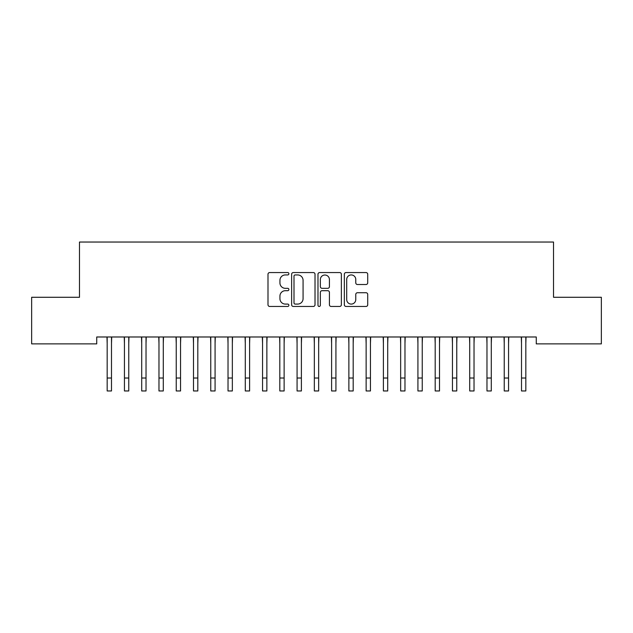 <?xml version="1.0" encoding="UTF-8"?>
<svg xmlns="http://www.w3.org/2000/svg" width="633" height="633" viewBox="0 0 633 633"><rect width="100%" height="100%" fill="white"/><g stroke="black" fill="none" stroke-linecap="round" stroke-linejoin="round"><path stroke-width="0.95" d="M288.877 273.749A1.187 1.187 0 0 0 287.691 272.562L269.69 272.562A1.693 1.693 0 0 0 267.996 274.255L267.996 304.758A1.693 1.693 0 0 0 269.69 306.451L287.691 306.451A1.187 1.187 0 0 0 288.877 305.264A1.187 1.187 0 0 0 287.691 304.085L285.364 304.085A5.42 5.42 0 0 1 279.936 298.657L279.936 296.117A5.42 5.42 0 0 1 285.364 290.697L287.691 290.697A1.187 1.187 0 0 0 288.877 289.51A1.187 1.187 0 0 0 287.691 288.324L285.364 288.324A5.42 5.42 0 0 1 279.936 282.904L279.936 280.356A5.42 5.42 0 0 1 285.364 274.936L287.691 274.936A1.187 1.187 0 0 0 288.877 273.749M366.024 284.51A1.693 1.693 0 0 0 367.718 282.816L367.718 274.255A1.693 1.693 0 0 0 366.024 272.562L346.029 272.562A1.693 1.693 0 0 0 344.336 274.255L344.336 304.758A1.693 1.693 0 0 0 346.029 306.451L366.024 306.451A1.693 1.693 0 0 0 367.718 304.758L367.718 294.424A1.693 1.693 0 0 0 366.024 292.731L357.463 292.731A1.693 1.693 0 0 0 355.77 294.424L355.77 299.551A4.534 4.534 0 0 1 351.236 304.085A4.534 4.534 0 0 1 346.702 299.551L346.702 279.469A4.534 4.534 0 0 1 351.236 274.936A4.534 4.534 0 0 1 355.77 279.469L355.77 282.816A1.693 1.693 0 0 0 357.463 284.51L366.024 284.51M536.27 336.985L96.73 336.985L96.73 343.885L31.65 343.885L31.65 297.281L79.473 297.281L79.473 242.035L553.527 242.035L553.527 297.281L601.35 297.281L601.35 343.885L536.27 343.885L536.27 336.985M315.02 274.255A1.693 1.693 0 0 0 313.319 272.562L293.324 272.562A1.693 1.693 0 0 0 291.631 274.255L291.631 304.758A1.693 1.693 0 0 0 293.324 306.451L313.319 306.451A1.693 1.693 0 0 0 315.02 304.758L315.02 274.255M319.681 272.562L339.676 272.562A1.693 1.693 0 0 1 341.369 274.255L341.369 304.758A1.693 1.693 0 0 1 339.676 306.451L331.114 306.451A1.693 1.693 0 0 1 329.421 304.758L329.421 292.391A1.693 1.693 0 0 0 327.728 290.697L322.047 290.697A1.693 1.693 0 0 0 320.353 292.391L320.353 305.264A1.187 1.187 0 0 1 319.167 306.451A1.187 1.187 0 0 1 317.98 305.264L317.98 274.255A1.693 1.693 0 0 1 319.681 272.562M295.192 274.936A1.187 1.187 0 0 0 294.005 276.123L294.005 302.898A1.187 1.187 0 0 0 295.192 304.085L297.645 304.085A5.42 5.42 0 0 0 303.072 298.657L303.072 280.356A5.42 5.42 0 0 0 297.645 274.936L295.192 274.936M329.421 279.557A4.534 4.534 0 0 0 324.887 275.023A4.534 4.534 0 0 0 320.353 279.557L320.353 286.63A1.693 1.693 0 0 0 322.047 288.324L327.728 288.324A1.693 1.693 0 0 0 329.421 286.63L329.421 279.557M111.495 343.49L111.717 336.985M107.175 343.49L106.961 336.985M107.175 378.02L111.495 378.02L111.495 390.965L107.175 390.965L107.175 337.524M111.495 378.02L111.495 337.524M128.76 343.49L128.974 336.985M124.44 343.49L124.226 336.985M146.025 343.49L146.239 336.985M141.705 343.49L141.483 336.985M124.44 378.02L128.76 378.02L128.76 390.965L124.44 390.965L124.44 337.524M128.76 378.02L128.76 337.524M141.705 378.02L146.025 378.02L146.025 390.965L141.705 390.965L141.705 337.524M146.025 378.02L146.025 337.524M163.282 343.49L163.504 336.985M158.97 343.49L158.748 336.985M180.547 343.49L180.769 336.985M176.235 343.49L176.014 336.985M158.97 378.02L163.282 378.02L163.282 390.965L158.97 390.965L158.97 337.524M163.282 378.02L163.282 337.524M176.235 378.02L180.547 378.02L180.547 390.965L176.235 390.965L176.235 337.524M180.547 378.02L180.547 337.524M197.812 343.49L198.034 336.985M193.5 343.49L193.279 336.985M193.5 378.02L197.812 378.02L197.812 390.965L193.5 390.965L193.5 337.524M197.812 378.02L197.812 337.524M215.078 343.49L215.291 336.985M210.757 343.49L210.544 336.985M210.757 378.02L215.078 378.02L215.078 390.965L210.757 390.965L210.757 337.524M215.078 378.02L215.078 337.524M232.343 343.49L232.556 336.985M228.022 343.49L227.809 336.985M249.6 343.49L249.821 336.985M245.287 343.49L245.066 336.985M266.865 343.49L267.086 336.985M262.553 343.49L262.331 336.985M284.13 343.49L284.352 336.985M279.818 343.49L279.596 336.985M301.395 343.49L301.617 336.985M297.075 343.49L296.861 336.985M318.66 343.49L318.874 336.985M314.34 343.49L314.126 336.985M335.925 343.49L336.139 336.985M331.605 343.49L331.383 336.985M353.182 343.49L353.404 336.985M348.87 343.49L348.648 336.985M370.447 343.49L370.669 336.985M366.135 343.49L365.914 336.985M387.712 343.49L387.934 336.985M383.4 343.49L383.179 336.985M404.978 343.49L405.191 336.985M400.657 343.49L400.444 336.985M422.243 343.49L422.456 336.985M417.922 343.49L417.709 336.985M439.5 343.49L439.721 336.985M435.188 343.49L434.966 336.985M456.765 343.49L456.986 336.985M452.453 343.49L452.231 336.985M228.022 378.02L232.343 378.02L232.343 390.965L228.022 390.965L228.022 337.524M232.343 378.02L232.343 337.524M245.287 378.02L249.6 378.02L249.6 390.965L245.287 390.965L245.287 337.524M249.6 378.02L249.6 337.524M262.553 378.02L266.865 378.02L266.865 390.965L262.553 390.965L262.553 337.524M266.865 378.02L266.865 337.524M279.818 378.02L284.13 378.02L284.13 390.965L279.818 390.965L279.818 337.524M284.13 378.02L284.13 337.524M297.075 378.02L301.395 378.02L301.395 390.965L297.075 390.965L297.075 337.524M301.395 378.02L301.395 337.524M314.34 378.02L318.66 378.02L318.66 390.965L314.34 390.965L314.34 337.524M318.66 378.02L318.66 337.524M331.605 378.02L335.925 378.02L335.925 390.965L331.605 390.965L331.605 337.524M335.925 378.02L335.925 337.524M348.87 378.02L353.182 378.02L353.182 390.965L348.87 390.965L348.87 337.524M353.182 378.02L353.182 337.524M366.135 378.02L370.447 378.02L370.447 390.965L366.135 390.965L366.135 337.524M370.447 378.02L370.447 337.524M383.4 378.02L387.712 378.02L387.712 390.965L383.4 390.965L383.4 337.524M387.712 378.02L387.712 337.524M400.657 378.02L404.978 378.02L404.978 390.965L400.657 390.965L400.657 337.524M404.978 378.02L404.978 337.524M417.922 378.02L422.243 378.02L422.243 390.965L417.922 390.965L417.922 337.524M422.243 378.02L422.243 337.524M435.188 378.02L439.5 378.02L439.5 390.965L435.188 390.965L435.188 337.524M439.5 378.02L439.5 337.524M452.453 378.02L456.765 378.02L456.765 390.965L452.453 390.965L452.453 337.524M456.765 378.02L456.765 337.524M474.03 343.49L474.252 336.985M469.718 343.49L469.496 336.985M469.718 378.02L474.03 378.02L474.03 390.965L469.718 390.965L469.718 337.524M474.03 378.02L474.03 337.524M491.295 343.49L491.517 336.985M486.975 343.49L486.761 336.985M486.975 378.02L491.295 378.02L491.295 390.965L486.975 390.965L486.975 337.524M491.295 378.02L491.295 337.524M508.56 343.49L508.774 336.985M504.24 343.49L504.026 336.985M504.24 378.02L508.56 378.02L508.56 390.965L504.24 390.965L504.24 337.524M508.56 378.02L508.56 337.524M525.825 343.49L526.039 336.985M521.505 343.49L521.283 336.985M521.505 378.02L525.825 378.02L525.825 390.965L521.505 390.965L521.505 337.524M525.825 378.02L525.825 337.524"/></g></svg>
